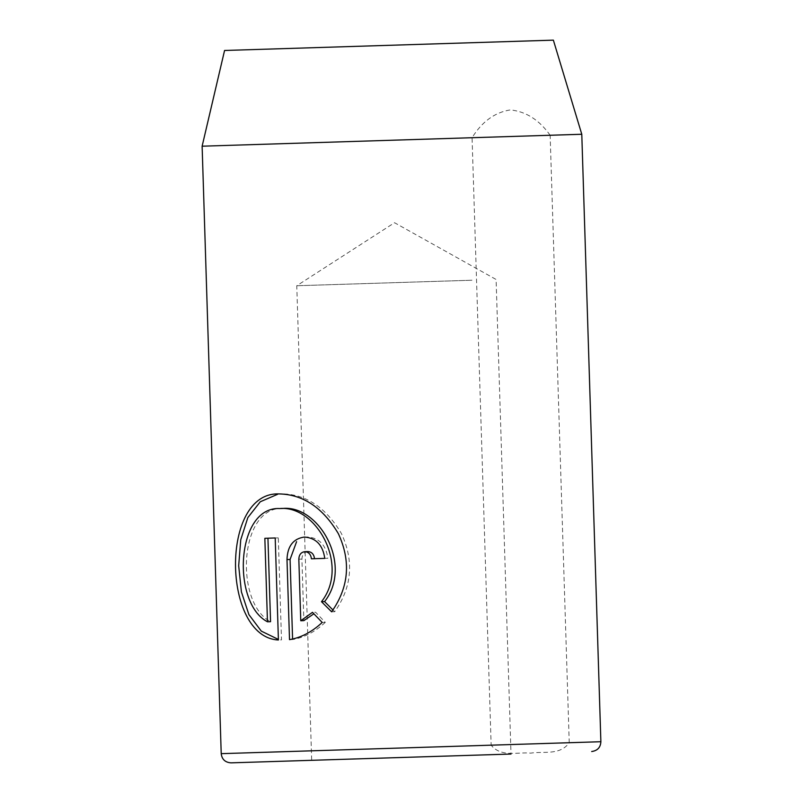 <?xml version="1.0" encoding="UTF-8"?>
<svg xmlns="http://www.w3.org/2000/svg" width="803" height="803" viewBox="0 0 803 803"><rect width="100%" height="100%" fill="white"/><g stroke="black" fill="none" stroke-linecap="round" stroke-linejoin="round"><path stroke-width="0.6" stroke-dasharray="4.01 3.01" d="M304.337 537.056L307.429 536.956C319.142 537.819 325.958 544.916 327.865 558.276L311.413 558.798M264.849 538.301L278.3 537.869L281.502 639.891L278.41 639.981M331.629 611.806L334.721 611.705C351.965 587.134 354.213 561.096 341.456 533.593C326.048 507.677 306.355 494.427 282.375 493.825L279.283 493.925M486.899 754.81L311.684 760.311L486.899 754.81M471.983 280.227L296.769 285.738L471.983 280.227M311.684 760.311L511.009 754.047L496.093 279.474L394.544 222.722L296.769 285.738L311.684 760.311M600.875 741.721L569.237 742.715C560.012 755.723 543.32 751.066 530.723 753.134C517.885 751.839 501.192 757.63 491.145 745.174L221.216 753.656M224.569 50.479L553.367 40.15M569.237 742.715L550.145 135.265L581.784 134.262M550.145 135.265C539.215 119.878 525.915 111.426 510.266 109.921C494.768 112.38 482.031 121.644 472.064 137.714L491.145 745.174M202.125 146.196L472.064 137.714M231.003 762.85L274.626 761.475M334.721 611.705L332.944 609.969M282.837 508.45C238.953 506.161 234.526 603.113 270.561 621.683M278.3 537.869L275.208 537.97M327.865 558.276L324.773 558.376M307.89 551.581C304.126 552.113 302.139 554.622 301.918 559.089L303.855 620.639M322.204 622.455L325.305 622.355L315.569 612.247L312.477 612.338M325.305 622.355C315.127 631.82 304.237 637.542 292.603 639.539L289.512 639.64M292.603 639.539L292.583 639.037M301.918 559.089L298.826 559.189"/><path stroke-width="1.2" d="M314.505 558.697C313.943 554.251 311.735 551.872 307.89 551.581L304.789 551.681C308.643 551.972 310.851 554.341 311.413 558.798L324.773 558.376C322.856 545.016 316.041 537.91 304.337 537.056C293.246 538.662 287.464 546.16 286.992 559.561L289.512 639.64C301.095 637.662 311.996 631.931 322.204 622.455L312.477 612.338L300.764 620.739L298.826 559.189C299.037 554.722 301.025 552.223 304.789 551.681M292.583 639.037L290.084 559.46L296.588 541.664M332.944 609.969L324.593 601.608C353.22 565.141 318.962 504.916 282.837 508.45L279.745 508.55C315.87 505.017 350.108 565.222 321.491 601.708L331.629 611.806C348.863 587.304 351.112 561.277 338.374 533.704C322.916 507.767 303.223 494.507 279.283 493.925C219.922 491.115 222.2 637.462 278.41 639.981L275.208 537.97L264.849 538.301L267.469 621.783C231.394 603.204 235.891 506.231 279.745 508.55M324.593 601.608L321.491 601.708M278.39 639.429L261.296 631.128L248.9 614.606L241.412 591.911L238.682 565.713L240.749 539.746L247.846 517.584L260.272 501.765L277.758 494.236M274.626 761.475L311.684 760.311M511.009 754.047L231.003 762.85C225.171 762.418 221.899 759.357 221.216 753.656L600.875 741.721C600.544 747.452 597.482 750.715 591.681 751.518M553.367 40.15L224.569 50.479L202.125 146.196L581.784 134.262L553.367 40.15M267.941 538.201L270.561 621.683L267.469 621.783M313.742 613.894L303.855 620.639L300.764 620.739M290.084 559.46L286.992 559.561M221.216 753.656L202.125 146.196M600.875 741.721L581.784 134.262"/></g></svg>

